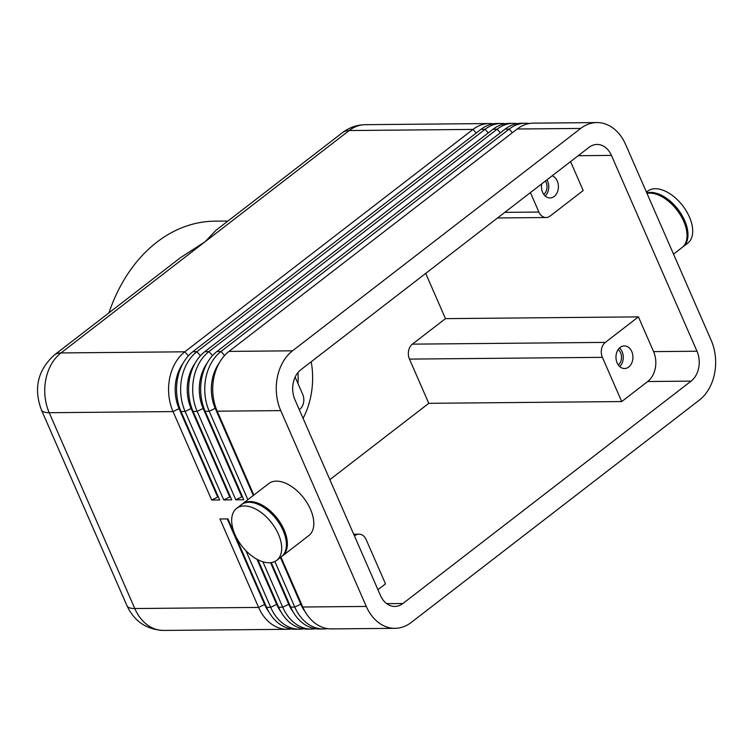 <?xml version="1.0" encoding="UTF-8"?>
<svg xmlns="http://www.w3.org/2000/svg" width="753" height="753" viewBox="0 0 753 753"><rect width="100%" height="100%" fill="white"/><g stroke="black" fill="none" stroke-linecap="round" stroke-linejoin="round"><path stroke-width="1.13" d="M217.203 411.185L280.737 410.601A43.768 32.831 -90.5 0 1 277.33 377.394A43.768 32.831 -90.5 0 1 292.522 350.823L228.987 351.406A43.768 32.831 89.5 0 0 213.796 377.968A43.768 32.831 89.5 0 0 217.203 411.185L253.855 495.069M517.17 129.008L580.704 128.434A43.768 32.831 -90.5 0 1 596.865 122.57L533.331 123.153A43.768 32.831 89.5 0 0 517.17 129.008L228.987 351.406M596.865 122.57A43.768 32.831 -90.5 0 1 605.6 124.066A43.768 32.831 -90.5 0 1 625.611 144.463L711.171 340.29A43.768 32.831 -90.5 0 1 714.578 373.507A43.768 32.831 -90.5 0 1 699.386 400.069L411.204 622.467A43.768 32.831 -90.5 0 1 395.043 628.322A43.768 32.831 -90.5 0 1 386.308 626.835A43.768 32.831 -90.5 0 1 366.297 606.438L302.762 607.012A43.768 32.831 89.5 0 0 322.773 627.409A43.768 32.831 89.5 0 0 331.499 628.906L395.043 628.322M647.693 381.517L691.103 381.122A21.884 16.415 89.5 0 0 698.699 367.841A21.884 16.415 89.5 0 0 696.996 351.227L653.585 351.623A21.884 16.415 -90.5 0 1 655.289 368.226A21.884 16.415 -90.5 0 1 647.693 381.517L621.714 401.565L428.777 403.316L329.861 479.652M578.21 155.702L611.436 155.4A21.884 16.415 89.5 0 0 601.431 145.197A21.884 16.415 89.5 0 0 597.073 144.454A21.884 16.415 89.5 0 0 588.987 147.381L300.805 369.779A21.884 16.415 89.5 0 0 293.209 383.061A21.884 16.415 89.5 0 0 294.912 399.664L380.472 595.501A21.884 16.415 89.5 0 0 390.478 605.694A21.884 16.415 89.5 0 0 394.836 606.447A21.884 16.415 89.5 0 0 402.921 603.511L386.703 603.661M570.567 161.603L583.208 190.537L550.142 216.055A10.937 8.208 -90.5 0 1 546.094 217.523A10.937 8.208 -90.5 0 1 543.92 217.146A10.937 8.208 -90.5 0 1 538.913 212.054L504.792 212.355M295.148 377.065L302.697 394.337A10.937 8.208 -90.5 0 1 303.553 402.639A10.937 8.208 -90.5 0 1 299.75 409.284L299.27 409.651M601.543 349.044A10.937 8.208 -90.5 0 1 605.337 342.399L412.399 344.149A10.937 8.208 89.5 0 0 408.606 350.794A10.937 8.208 89.5 0 0 409.453 359.096L602.391 357.346A10.937 8.208 -90.5 0 1 601.543 349.044M354.315 535.637L354.945 535.628A10.937 8.208 -90.5 0 1 358.993 534.169A10.937 8.208 -90.5 0 1 361.176 534.536A10.937 8.208 -90.5 0 1 366.174 539.637L385.498 583.857L377.931 589.693M241.835 504.369A32.821 18.872 52.3 0 1 242.297 503.992A32.821 18.872 52.3 0 1 284.06 529.773A32.821 18.872 52.3 0 1 282.403 555.959A32.821 18.872 52.3 0 1 281.923 556.307M242.297 503.992L268.755 483.567A32.821 18.872 52.3 0 1 310.509 509.357A32.821 18.872 52.3 0 1 308.862 535.543L282.403 555.959M234.974 534.545A32.821 18.872 52.3 0 1 236.63 508.36A32.821 18.872 52.3 0 1 278.384 534.15A32.821 18.872 52.3 0 1 276.737 560.336A32.821 18.872 52.3 0 1 234.974 534.545M236.63 508.36L241.355 504.717A32.821 18.872 52.3 0 1 283.109 530.507A32.821 18.872 52.3 0 1 281.462 556.683L276.737 560.336M646.978 193.361A32.821 18.872 52.3 0 1 683.733 221.344A32.821 18.872 52.3 0 1 682.086 247.521L673.521 254.128M646.432 192.119L647.646 191.177A32.821 18.872 52.3 0 1 689.4 216.968A32.821 18.872 52.3 0 1 687.753 243.144L683.027 246.796A32.821 18.872 52.3 0 1 682.547 247.144M646.78 192.9A32.821 18.872 52.3 0 1 684.675 220.61A32.821 18.872 52.3 0 1 683.027 246.796M543.798 194.415A8.97 6.73 89.5 0 0 546.094 182.254A8.97 6.73 89.5 0 0 545.426 181.002M545.191 195.996A11.304 8.481 89.5 0 0 547.6 181.097A11.304 8.481 89.5 0 0 546.96 179.816M552.194 175.778A11.304 8.481 -90.5 0 1 557.248 181.002A11.304 8.481 -90.5 0 1 550.029 197.964A11.304 8.481 -90.5 0 1 542.602 192.307A11.304 8.481 -90.5 0 1 541.699 183.883M618.317 364.989A8.97 6.73 89.5 0 0 620.613 352.828A8.97 6.73 89.5 0 0 618.175 349.571M619.71 366.56A11.304 8.481 89.5 0 0 622.119 351.66A11.304 8.481 89.5 0 0 619.54 347.971M631.767 351.566A11.304 8.481 -90.5 0 1 624.548 368.528A11.304 8.481 -90.5 0 1 617.121 362.871A11.304 8.481 -90.5 0 1 624.341 345.919A11.304 8.481 -90.5 0 1 631.767 351.566M247.869 499.691L209.221 411.251A43.768 32.831 -90.5 0 1 205.814 378.044A43.768 32.831 -90.5 0 1 221.006 351.472L509.188 129.083A43.768 32.831 -90.5 0 1 525.349 123.219L521.274 123.257A43.768 32.831 89.5 0 0 505.112 129.121L216.93 351.51A43.768 32.831 89.5 0 0 201.738 378.081A43.768 32.831 89.5 0 0 205.145 411.289L243.784 499.728L235.802 499.804L197.164 411.364A43.768 32.831 -90.5 0 1 193.756 378.157A43.768 32.831 -90.5 0 1 208.948 351.585L497.131 129.187A43.768 32.831 -90.5 0 1 513.292 123.332A43.768 32.831 -90.5 0 1 517.292 123.624M525.349 123.219A43.768 32.831 -90.5 0 1 529.35 123.511M513.292 123.332L509.216 123.37A43.768 32.831 89.5 0 0 493.055 129.224L204.872 351.623A43.768 32.831 89.5 0 0 189.681 378.194A43.768 32.831 89.5 0 0 193.088 411.402L231.726 499.841L223.745 499.917L185.106 411.467A43.768 32.831 -90.5 0 1 181.699 378.26A43.768 32.831 -90.5 0 1 196.891 351.698L485.073 129.3A43.768 32.831 -90.5 0 1 501.234 123.445A43.768 32.831 -90.5 0 1 505.225 123.727M501.234 123.445L497.159 123.483A43.768 32.831 89.5 0 0 480.998 129.337L192.815 351.726A43.768 32.831 89.5 0 0 177.623 378.298A43.768 32.831 89.5 0 0 181.031 411.505L219.669 499.954L211.687 500.02L173.049 411.58A43.768 32.831 -90.5 0 1 169.641 378.373A43.768 32.831 -90.5 0 1 184.833 351.802L473.016 129.412A43.768 32.831 -90.5 0 1 489.177 123.548A43.768 32.831 -90.5 0 1 493.168 123.84M271.249 562.604L290.705 607.125A43.768 32.831 89.5 0 0 310.716 627.522A43.768 32.831 89.5 0 0 319.441 629.009L323.517 628.971A43.768 32.831 -90.5 0 1 314.792 627.484A43.768 32.831 -90.5 0 1 294.781 607.087L274.864 561.493M327.508 628.614A43.768 32.831 -90.5 0 1 323.517 628.971M257.912 559.771L278.638 607.238A43.768 32.831 89.5 0 0 298.659 627.625A43.768 32.831 89.5 0 0 307.384 629.122L311.46 629.084A43.768 32.831 -90.5 0 1 302.734 627.588A43.768 32.831 -90.5 0 1 282.723 607.2L262.891 561.804M315.451 628.727A43.768 32.831 -90.5 0 1 311.46 629.084M291.336 628.943A43.768 32.831 -90.5 0 1 287.345 629.301A43.768 32.831 -90.5 0 1 278.61 627.814A43.768 32.831 -90.5 0 1 258.599 607.417L219.961 518.977L227.943 518.902L266.581 607.342A43.768 32.831 89.5 0 0 286.592 627.738A43.768 32.831 89.5 0 0 295.327 629.226L299.402 629.197A43.768 32.831 -90.5 0 1 290.677 627.701A43.768 32.831 -90.5 0 1 270.666 607.304L245.939 550.725M303.393 628.83A43.768 32.831 -90.5 0 1 299.402 629.197M216.092 230.202L205.098 241.732L180.551 257.63L54.216 355.096A29.179 16.773 52.3 0 1 61.002 352.931L349.185 130.533A43.768 32.831 -90.5 0 1 365.346 124.678L489.177 123.548M108.921 312.881A156.822 117.628 -90.5 0 1 214.774 221.175L227.914 221.053M303.082 418.367A70.678 53.021 89.5 0 0 311.215 361.741M298 383.588A70.678 53.021 89.5 0 0 297.99 372.519M425.709 273.386L445.475 318.632L412.399 344.149M428.777 403.316L409.453 359.096M691.103 381.122L402.921 603.511M218.295 496.82A2.918 0.951 -23.6 0 0 217.692 497.084L211.687 500.02M230.352 496.707A2.918 0.951 -23.6 0 0 229.75 496.98L223.745 499.917M242.41 496.594A2.918 0.951 -23.6 0 0 241.807 496.867L235.802 499.804M280.944 557.088L302.762 607.012M280.737 410.601L366.297 606.438M354.945 535.628L354.475 535.995M602.391 357.346L621.714 401.565M530.413 192.589L538.913 212.054M445.475 318.632L638.412 316.881L605.337 342.399M638.412 316.881L653.585 351.623M611.436 155.4L696.996 351.227M580.704 128.434L292.522 350.823M227.227 518.911L264.614 604.48L258.599 607.417L134.778 608.537A43.768 32.831 -90.5 0 0 154.789 628.934A43.768 32.831 -90.5 0 0 163.514 630.43C146.44 629.574 134.25 621.31 126.937 605.638A29.179 9.535 -23.6 0 0 134.778 608.537L49.218 412.71L173.049 411.58L179.054 408.644L217.692 497.084M126.937 605.638L41.377 409.801A29.179 9.535 -23.6 0 0 49.218 412.71A43.768 32.831 -90.5 0 1 45.811 379.493A43.768 32.831 -90.5 0 1 61.002 352.931L184.833 351.802L188.382 355.84M505.112 129.121L509.188 129.083L512.379 132.707M224.563 355.51L221.006 351.472L216.93 351.51M280.408 557.502L300.786 604.151A2.918 0.951 156.4 0 1 301.388 603.878M493.055 129.224L497.131 129.187L500.321 132.81M212.506 355.614L208.948 351.585L204.872 351.623M480.998 129.337L485.073 129.3L488.264 132.923M200.439 355.727L196.891 351.698L192.815 351.726M216.083 230.183L342.399 132.707A29.179 16.773 -127.7 0 1 349.185 130.533L473.016 129.412L476.207 133.036M270.572 562.698L288.728 604.264A2.918 0.951 156.4 0 1 289.331 603.991M256.971 559.281L276.671 604.367A2.918 0.951 156.4 0 1 277.273 604.104M268.981 612.095A37.932 28.454 89.5 0 1 264.614 604.48A2.918 0.951 156.4 0 1 265.216 604.207M281.048 611.991A37.932 28.454 89.5 0 1 276.671 604.367L270.666 607.304L266.581 607.342M293.105 611.878A37.932 28.454 89.5 0 1 288.728 604.264L282.723 607.2L278.638 607.238M305.163 611.775A37.932 28.454 89.5 0 1 300.786 604.151L294.781 607.087L290.705 607.125M179.769 408.333A2.918 0.951 -23.6 0 0 179.054 408.644A37.932 28.454 89.5 0 1 182.951 363.483M191.827 408.22A2.918 0.951 -23.6 0 0 191.111 408.531L229.75 496.98M195.008 363.37A37.932 28.454 89.5 0 0 191.111 408.531L185.106 411.467L181.031 411.505M203.884 408.117A2.918 0.951 -23.6 0 0 203.169 408.427L241.807 496.867M207.066 363.257A37.932 28.454 89.5 0 0 203.169 408.427L197.164 411.364L193.088 411.402M205.145 411.289L209.221 411.251L215.226 408.314L253.309 495.493M215.942 408.004A2.918 0.951 -23.6 0 0 215.226 408.314A37.932 28.454 89.5 0 1 219.123 363.153M497.526 217.965L546.094 217.523M353.694 534.216L358.993 534.169M163.514 630.43L287.345 629.301M41.377 409.801C33.48 388.454 37.763 370.222 54.216 355.096M342.399 132.707C349.176 127.53 356.818 124.847 365.346 124.678"/></g></svg>
